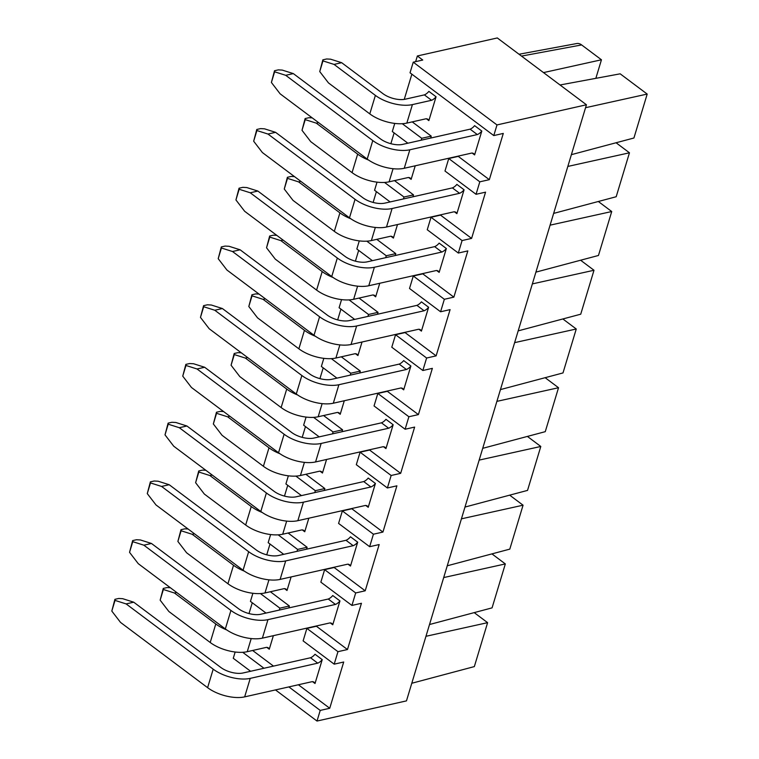 <?xml version="1.0" encoding="UTF-8"?>
<svg xmlns="http://www.w3.org/2000/svg" width="759" height="759" viewBox="0 0 759 759"><rect width="100%" height="100%" fill="white"/><g stroke="black" fill="none" stroke-linecap="round" stroke-linejoin="round"><path stroke-width="1.14" d="M586.441 104.77L496.993 124.931L493.777 135.576L410.031 72.807L413.247 62.172L422.754 60.027L417.355 55.976L497.287 37.95L586.441 104.77L406.463 700.88L317.015 721.05L275.489 689.922M250.603 671.279L233.269 658.281L235.157 652.009M317.015 721.05L320.222 710.415L288.866 686.904M263.98 668.262L242.69 652.304M266.001 613.063L250.442 601.403L252.889 593.282M283.733 554.336L268.174 542.666L270.621 534.545M509.669 495.153L523.065 505.2L509.801 549.127L447.241 565.797M523.065 505.2L461.425 518.833M443.692 577.571L505.333 563.928L492.069 607.864L429.509 624.524M505.333 563.928L491.936 553.89M425.96 636.298L487.601 622.665L474.337 666.592L411.776 683.261M487.601 622.665L474.204 612.617M365.202 590.806L334.14 567.514L324.624 569.667L355.686 592.95L365.202 590.806L379.168 544.554L369.652 546.698L373.419 534.213L382.934 532.068L396.9 485.826L387.384 487.971L391.151 475.485L400.667 473.341L414.632 427.089L405.116 429.233L408.883 416.748L418.399 414.604L432.364 368.362L422.848 370.506L426.615 358.02L436.131 355.867L450.096 309.625L440.581 311.769L444.347 299.283L453.863 297.139L467.829 250.897L458.313 253.041L462.079 240.556L471.595 238.402L485.561 192.16L476.045 194.304L479.811 181.818L489.327 179.674L503.293 133.423L493.777 135.576M324.624 569.667L320.848 582.153L351.92 605.435L355.686 592.95M347.47 649.533L316.408 626.251L306.892 628.395L337.954 651.677L347.47 649.533L361.436 603.291L351.92 605.435M306.892 628.395L303.116 640.881L334.188 664.163L337.954 651.677M260.422 593.566L279.872 608.149L289.388 606.005L270.365 591.745M279.293 610.065L279.872 608.149M288.809 607.921L289.388 606.005M306.541 549.193L307.12 547.267L288.097 533.008M278.155 534.839L297.604 549.412L307.12 547.267M297.604 549.412L297.025 551.338M320.222 710.415L329.738 708.27L343.704 662.019L334.188 664.163M319.197 436.871L303.638 425.201L306.086 417.08M336.939 378.134L321.37 366.474L323.818 358.343M354.671 319.406L339.102 307.737L341.55 299.615M372.403 260.669L356.834 249.009L359.292 240.878M390.135 201.941L374.567 190.272L377.024 182.151M407.868 143.204L392.299 131.535L394.756 123.413M413.247 62.172L496.993 124.931M301.465 495.599L285.906 483.938L288.354 475.817M479.157 460.106L540.797 446.463L527.533 490.399L464.982 507.059M540.797 446.463L527.401 436.425M514.621 342.641L576.261 328.998L562.998 372.935L500.447 389.595M576.261 328.998L562.865 318.96M550.085 225.167L611.726 211.533L598.462 255.47L535.911 272.13M611.726 211.533L598.329 201.496M595.843 78.329L601.451 59.781L543.52 72.598M601.451 59.781L581.631 44.933L521.49 56.09M581.631 44.933A10.844 7.505 -100.5 0 0 576.717 43.548L519.033 54.25M585.55 107.702L647.19 94.069L633.926 138.005L571.375 154.665M647.19 94.069L620.179 73.822L560.038 84.98M567.817 166.439L629.458 152.796L616.194 196.733L553.643 213.402M629.458 152.796L616.061 142.758M532.353 283.904L593.993 270.261L580.73 314.198L518.179 330.867M593.993 270.261L580.597 260.223M496.889 401.369L558.529 387.726L545.266 431.662L482.715 448.332M558.529 387.726L545.133 377.688M489.327 179.674L458.265 156.392L448.749 158.536L479.811 181.818M448.749 158.536L444.983 171.022L476.045 194.304M471.595 238.402L440.533 215.12L431.017 217.264L462.079 240.556M431.017 217.264L427.251 229.749L458.313 253.041M453.863 297.139L422.801 273.857L413.285 276.001L444.347 299.283M413.285 276.001L409.518 288.486L440.581 311.769M436.131 355.867L405.069 332.584L395.553 334.728L426.615 358.02M395.553 334.728L391.786 347.224L422.848 370.506M418.399 414.604L387.337 391.321L377.821 393.466L408.883 416.748M377.821 393.466L374.045 405.951L405.116 429.233M400.667 473.341L369.605 450.049L360.089 452.203L391.151 475.485M360.089 452.203L356.313 464.688L387.384 487.971M382.934 532.068L351.872 508.786L342.356 510.93L373.419 534.213M342.356 510.93L338.58 523.416L369.652 546.698M342.005 431.729L342.584 429.803L333.068 431.947L332.489 433.873M313.619 417.374L333.068 431.947M359.738 372.992L360.316 371.075L350.8 373.219L350.222 375.136M331.351 358.637L350.8 373.219M377.47 314.264L378.048 312.338L368.532 314.482L367.954 316.408M349.083 299.909L368.532 314.482M395.202 255.527L395.781 253.61L386.265 255.755L385.686 257.671M366.815 241.172L386.265 255.755M412.934 196.79L413.513 194.873L403.997 197.017L403.418 198.943M384.547 182.445L403.997 197.017M402.279 123.708L421.738 138.29L421.15 140.206M430.666 138.062L431.254 136.146L421.738 138.29M295.887 476.102L315.336 490.684L324.852 488.54L324.273 490.456M315.336 490.684L314.757 492.6M417.355 55.976L415.647 61.631M411.862 74.173L404.253 99.382M394.13 132.91L390.866 143.698M376.398 191.638L373.134 202.435M358.665 250.375L355.402 261.172M340.933 309.103L337.67 319.9M323.201 367.84L319.937 378.637M305.469 426.567L302.205 437.364M287.737 485.305L284.473 496.101M269.995 544.042L266.741 554.829M252.263 602.769L249.009 613.566M252.633 650.482L273.496 666.108M298.382 684.76L329.738 708.27M323.562 415.543L342.584 429.803M341.294 356.815L360.316 371.075M359.026 298.078L378.048 312.338M376.758 239.351L395.781 253.61M394.49 180.614L413.513 194.873M412.222 121.886L431.254 136.146M305.83 474.28L324.852 488.54M481.813 131.06L474.612 125.652A8.188 4.573 126.9 0 1 470.115 129.163L477.316 134.571L409.832 149.789L404.243 168.28L471.737 153.062A8.188 4.573 -53.1 0 1 473.673 153.612A8.188 4.573 -53.1 0 1 474.612 154.912L481.813 131.06A8.188 4.573 -53.1 0 1 477.316 134.571M472.155 153.071L474.612 154.912M421.416 331.114L428.617 307.253L421.416 301.854A8.188 4.573 126.9 0 1 416.919 305.365L424.12 310.763L356.626 325.981L351.047 344.482L418.541 329.264A8.188 4.573 -53.1 0 1 420.467 329.814A8.188 4.573 -53.1 0 1 421.416 331.114L418.959 329.273M368.219 507.306L375.42 483.455L368.219 478.056A8.188 4.573 126.9 0 1 363.722 481.567L370.923 486.965L303.429 502.183L297.851 520.683L365.345 505.466A8.188 4.573 -53.1 0 1 367.271 506.006A8.188 4.573 -53.1 0 1 368.219 507.306L365.762 505.466M464.081 189.788L456.88 184.39A8.188 4.573 126.9 0 1 452.383 187.9L459.584 193.298L392.099 208.516L386.511 227.017L454.005 211.799A8.188 4.573 -53.1 0 1 455.941 212.34A8.188 4.573 -53.1 0 1 456.88 213.649L464.081 189.788A8.188 4.573 -53.1 0 1 459.584 193.298M454.423 211.808L456.88 213.649M410.885 365.99L403.684 360.591A8.188 4.573 126.9 0 1 399.187 364.102L406.388 369.5L338.893 384.718L333.315 403.219L400.809 387.991A8.188 4.573 -53.1 0 1 402.735 388.542A8.188 4.573 -53.1 0 1 403.684 389.841L410.885 365.99A8.188 4.573 -53.1 0 1 406.388 369.5M401.226 388.001L403.684 389.841M393.153 424.717L385.952 419.319A8.188 4.573 126.9 0 1 381.454 422.829L388.655 428.228L321.161 443.446L315.583 461.946L383.077 446.728A8.188 4.573 -53.1 0 1 385.003 447.279A8.188 4.573 -53.1 0 1 385.952 448.578L393.153 424.717A8.188 4.573 -53.1 0 1 388.655 428.228M383.494 446.738L385.952 448.578M446.349 248.525L439.148 243.117A8.188 4.573 126.9 0 1 434.651 246.637L441.852 252.035L374.367 267.253L368.779 285.745L436.273 270.527A8.188 4.573 -53.1 0 1 438.209 271.077A8.188 4.573 -53.1 0 1 439.148 272.377L446.349 248.525A8.188 4.573 -53.1 0 1 441.852 252.035M436.691 270.536L439.148 272.377M373.21 294.985L375.667 296.826L379.756 283.268M320.013 471.187L322.471 473.028L326.56 459.47M390.942 236.248L393.399 238.089L397.498 224.541M337.746 412.45L340.203 414.291L344.292 400.743M436.064 96.772L428.863 91.374A8.188 4.573 126.9 0 1 424.366 94.884L431.577 100.283L412.422 104.6L406.833 123.1L425.989 118.784A8.188 4.573 -53.1 0 1 427.924 119.324A8.188 4.573 -53.1 0 1 428.863 120.624L436.064 96.772A8.188 4.573 -53.1 0 1 431.577 100.283M426.406 118.784L428.863 120.624M408.674 177.521L411.131 179.361L415.23 165.804M355.478 353.713L357.935 355.563L362.024 342.005M357.688 542.182L350.487 536.784A8.188 4.573 126.9 0 1 345.99 540.294L353.191 545.693L285.697 560.91L280.118 579.411L347.603 564.193A8.188 4.573 -53.1 0 1 349.538 564.743A8.188 4.573 -53.1 0 1 350.487 566.043L357.688 542.182A8.188 4.573 -53.1 0 1 353.191 545.693M348.03 564.203L350.487 566.043M266.817 647.38L269.274 649.22L273.363 635.672M302.281 529.915L304.738 531.755L308.828 518.207M284.549 588.652L287.006 590.493L291.095 576.935M339.956 600.919L332.755 595.521A8.188 4.573 126.9 0 1 328.258 599.031L335.459 604.43L267.965 619.648L262.386 638.148L329.871 622.93A8.188 4.573 -53.1 0 1 331.806 623.471A8.188 4.573 -53.1 0 1 332.755 624.771L339.956 600.919A8.188 4.573 -53.1 0 1 335.459 604.43M330.298 622.93L332.755 624.771M315.023 683.508L322.224 659.647L315.023 654.249A8.188 4.573 126.9 0 1 310.526 657.759L317.727 663.157L250.233 678.375L244.654 696.876L312.139 681.658A8.188 4.573 -53.1 0 1 314.074 682.208A8.188 4.573 -53.1 0 1 315.023 683.508L312.566 681.667M293.325 73.595L285.707 75.312L274.625 71.801L274.511 70.739L278.316 69.875L282.234 70.084L293.325 73.595L380.401 138.859A16.271 7.391 -163.2 0 0 402.621 144.39L470.115 129.163M428.617 307.253A8.188 4.573 -53.1 0 1 424.12 310.763M240.119 249.796L232.51 251.514L221.419 248.003L221.315 246.931L225.119 246.077L229.038 246.286L240.119 249.796L327.205 315.061A16.271 7.391 -163.2 0 0 349.425 320.583L416.919 305.365M375.42 483.455A8.188 4.573 -53.1 0 1 370.923 486.965M186.923 425.998L179.314 427.715L168.223 424.196L168.109 423.133L171.923 422.27L175.841 422.488L186.923 425.998L274.008 491.263A16.271 7.391 -163.2 0 0 296.228 496.784L363.722 481.567M275.583 132.332L267.974 134.049L256.893 130.539L256.779 129.466L260.584 128.613L264.502 128.821L275.583 132.332L362.669 197.596A16.271 7.391 -163.2 0 0 384.889 203.118L452.383 187.9M222.387 308.534L214.778 310.241L203.687 306.731L203.583 305.668L207.387 304.805L211.306 305.014L222.387 308.534L309.473 373.789A16.271 7.391 -163.2 0 0 331.692 379.32L399.187 364.102M204.655 367.261L197.046 368.978L185.955 365.468L185.851 364.396L189.655 363.542L193.573 363.751L204.655 367.261L291.741 432.526A16.271 7.391 -163.2 0 0 313.96 438.047L381.454 422.829M257.851 191.059L250.242 192.777L239.151 189.266L239.047 188.204L242.852 187.34L246.77 187.549L257.851 191.059L344.937 256.324A16.271 7.391 -163.2 0 0 367.157 261.855L434.651 246.637M357.603 286.171L353.637 299.293L372.792 294.976A8.188 4.573 -53.1 0 1 374.728 295.526A8.188 4.573 -53.1 0 1 375.667 296.826M304.406 462.364L300.441 475.495L319.596 471.178A8.188 4.573 -53.1 0 1 321.531 471.719A8.188 4.573 -53.1 0 1 322.471 473.028M375.335 227.434L371.369 240.565L390.524 236.248A8.188 4.573 -53.1 0 1 392.46 236.789A8.188 4.573 -53.1 0 1 393.399 238.089M322.139 403.636L318.173 416.757L337.328 412.441A8.188 4.573 -53.1 0 1 339.264 412.991A8.188 4.573 -53.1 0 1 340.203 414.291M341.664 62.693L334.045 64.411L322.964 60.9L319.738 71.574L322.85 59.838L326.655 58.974L330.573 59.183L341.664 62.693L382.991 93.68A16.271 7.391 -163.2 0 0 405.221 99.201L424.366 94.884M393.067 168.707L389.101 181.828L408.257 177.511A8.188 4.573 -53.1 0 1 410.192 178.061A8.188 4.573 -53.1 0 1 411.131 179.361M339.871 344.899L335.905 358.03L355.06 353.713A8.188 4.573 -53.1 0 1 356.996 354.254A8.188 4.573 -53.1 0 1 357.935 355.563M169.191 484.726L161.582 486.443L150.491 482.933L150.377 481.87L154.191 481.007L158.109 481.215L169.191 484.726L256.267 549.99A16.271 7.391 -163.2 0 0 278.496 555.512L345.99 540.294M251.21 638.566L247.244 651.696L266.4 647.37A8.188 4.573 -53.1 0 1 268.335 647.92A8.188 4.573 -53.1 0 1 269.274 649.22M286.674 521.101L282.709 534.232L301.864 529.905A8.188 4.573 -53.1 0 1 303.799 530.456A8.188 4.573 -53.1 0 1 304.738 531.755M268.942 579.838L264.976 592.959L284.132 588.642A8.188 4.573 -53.1 0 1 286.067 589.193A8.188 4.573 -53.1 0 1 287.006 590.493M151.458 543.463L143.849 545.18L132.759 541.67L132.645 540.598L136.459 539.744L140.377 539.953L151.458 543.463L238.535 608.727A16.271 7.391 -163.2 0 0 260.764 614.249L328.258 599.031M322.224 659.647A8.188 4.573 -53.1 0 1 317.727 663.157M133.726 602.191L126.117 603.908L115.026 600.397L114.913 599.335L118.727 598.471L122.645 598.68L133.726 602.191L220.803 667.455A16.271 7.391 -163.2 0 0 243.032 672.977L310.526 657.759M404.243 168.28A27.115 12.324 -163.2 0 1 367.204 159.077L280.118 93.812L271.399 82.475L274.625 71.801M285.707 75.312L372.783 140.576A27.115 12.324 16.8 0 0 409.832 149.789M232.51 251.514L319.586 316.778A27.115 12.324 16.8 0 0 356.626 325.981M351.047 344.482A27.115 12.324 -163.2 0 1 314.008 335.279L226.922 270.014L218.203 258.677L221.419 248.003M179.314 427.715L266.39 492.971A27.115 12.324 16.8 0 0 303.429 502.183M297.851 520.683A27.115 12.324 -163.2 0 1 260.802 511.471L173.726 446.207L165.007 434.869L168.223 424.196M386.511 227.017A27.115 12.324 -163.2 0 1 349.472 217.814L262.386 152.55L253.667 141.212L256.893 130.539M267.974 134.049L355.051 199.313A27.115 12.324 16.8 0 0 392.099 208.516M333.315 403.219A27.115 12.324 -163.2 0 1 296.276 394.006L209.19 328.742L200.471 317.404L203.687 306.731M214.778 310.241L301.854 375.506A27.115 12.324 16.8 0 0 338.893 384.718M315.583 461.946A27.115 12.324 -163.2 0 1 278.544 452.743L191.458 387.479L182.739 376.141L185.955 365.468M197.046 368.978L284.122 434.243A27.115 12.324 16.8 0 0 321.161 443.446M368.779 285.745A27.115 12.324 -163.2 0 1 331.74 276.542L244.654 211.277L235.935 199.94L239.151 189.266M250.242 192.777L337.319 258.041A27.115 12.324 16.8 0 0 374.367 267.253M353.637 299.293A27.115 12.324 -163.2 0 1 316.598 290.09L275.261 259.113L266.542 247.776L269.654 236.03L273.458 235.176L276.779 235.356M283.116 240.1L280.849 240.612L322.186 271.589A27.115 12.324 16.8 0 0 333.106 277.519M229.92 416.302L227.653 416.814L268.99 447.791A27.115 12.324 16.8 0 0 279.91 453.721M300.441 475.495A27.115 12.324 -163.2 0 1 263.401 466.292L222.064 435.305L213.345 423.968L216.457 412.232L220.262 411.378L223.582 411.549M371.369 240.565A27.115 12.324 -163.2 0 1 334.33 231.353L293.002 200.376L284.274 189.038L287.386 177.302L291.19 176.439L294.511 176.619M300.849 181.373L298.581 181.875L339.918 212.862A27.115 12.324 16.8 0 0 350.838 218.791M318.173 416.757A27.115 12.324 -163.2 0 1 281.134 407.555L239.797 376.578L231.078 365.24L234.189 353.504L237.994 352.641L241.315 352.821M247.652 357.565L245.385 358.077L286.722 389.054A27.115 12.324 16.8 0 0 297.642 394.984M334.045 64.411L375.382 95.397A27.115 12.324 16.8 0 0 412.422 104.6M406.833 123.1A27.115 12.324 -163.2 0 1 369.794 113.888L328.467 82.911L319.738 71.574M389.101 181.828A27.115 12.324 -163.2 0 1 352.062 172.625L310.735 141.648L302.006 130.311L305.118 118.565L308.922 117.711L312.243 117.892M318.581 122.635L316.313 123.148L357.65 154.124A27.115 12.324 16.8 0 0 368.58 160.054M335.905 358.03A27.115 12.324 -163.2 0 1 298.866 348.817L257.529 317.841L248.81 306.503L251.922 294.767L255.726 293.913L259.047 294.084M265.384 298.837L263.117 299.35L304.454 330.326A27.115 12.324 16.8 0 0 315.374 336.256M161.582 486.443L248.658 551.708A27.115 12.324 16.8 0 0 285.697 560.91M280.118 579.411A27.115 12.324 -163.2 0 1 243.07 570.208L155.993 504.944L147.274 493.606L150.491 482.933M247.244 651.696A27.115 12.324 -163.2 0 1 210.205 642.484L168.868 611.507L160.149 600.17L163.261 588.434L167.065 587.57L170.386 587.751M176.724 592.494L174.456 593.007L215.793 623.983A27.115 12.324 16.8 0 0 226.713 629.923M282.709 534.232A27.115 12.324 -163.2 0 1 245.669 525.019L204.332 494.043L195.613 482.705L198.725 470.969L202.53 470.106L205.85 470.286M212.188 475.03L209.92 475.542L251.257 506.519A27.115 12.324 16.8 0 0 262.178 512.458M264.976 592.959A27.115 12.324 -163.2 0 1 227.937 583.756L186.6 552.77L177.881 541.442L180.993 529.697L184.798 528.843L188.118 529.014M194.456 533.767L192.188 534.279L233.525 565.256A27.115 12.324 16.8 0 0 244.445 571.185M262.386 638.148A27.115 12.324 -163.2 0 1 225.338 628.936L138.261 563.671L129.542 552.334L132.759 541.67M143.849 545.18L230.926 610.445A27.115 12.324 16.8 0 0 267.965 619.648M126.117 603.908L213.194 669.172A27.115 12.324 16.8 0 0 250.233 678.375M244.654 696.876A27.115 12.324 -163.2 0 1 207.605 687.673L120.529 622.408L111.81 611.071L115.026 600.397M280.849 240.612L269.768 237.102L266.542 247.776M227.653 416.814L216.562 413.304L213.345 423.968M298.581 181.875L287.5 178.365L284.274 189.038M245.385 358.077L234.303 354.567L231.078 365.24M316.313 123.148L305.232 119.637L302.006 130.311M263.117 299.35L252.035 295.83L248.81 306.503M174.456 593.007L163.365 589.496L160.149 600.17M209.92 475.542L198.83 472.032L195.613 482.705M192.188 534.279L181.097 530.769L177.881 541.442M274.511 70.739L271.399 82.475M218.203 258.677L221.315 246.931M165.007 434.869L168.109 423.133M256.779 129.466L253.667 141.212M203.583 305.668L200.471 317.404M185.851 364.396L182.739 376.141M239.047 188.204L235.935 199.94M269.654 236.03L269.768 237.102M216.457 412.232L216.562 413.304M287.386 177.302L287.5 178.365M234.189 353.504L234.303 354.567M322.85 59.838L322.964 60.9M305.118 118.565L305.232 119.637M251.922 294.767L252.035 295.83M147.274 493.606L150.377 481.87M163.261 588.434L163.365 589.496M198.725 470.969L198.83 472.032M180.993 529.697L181.097 530.769M132.645 540.598L129.542 552.334M111.81 611.071L114.913 599.335M372.783 140.576L367.204 159.077M319.586 316.778L314.008 335.279M266.39 492.971L260.802 511.471M355.051 199.313L349.472 217.814M301.854 375.506L296.276 394.006M284.122 434.243L278.544 452.743M337.319 258.041L331.74 276.542M322.186 271.589L316.598 290.09M268.99 447.791L263.401 466.292M339.918 212.862L334.33 231.353M286.722 389.054L281.134 407.555M375.382 95.397L369.794 113.888M357.65 154.124L352.062 172.625M304.454 330.326L298.866 348.817M248.658 551.708L243.07 570.208M215.793 623.983L210.205 642.484M251.257 506.519L245.669 525.019M233.525 565.256L227.937 583.756M230.926 610.445L225.338 628.936M213.194 669.172L207.605 687.673"/></g></svg>

